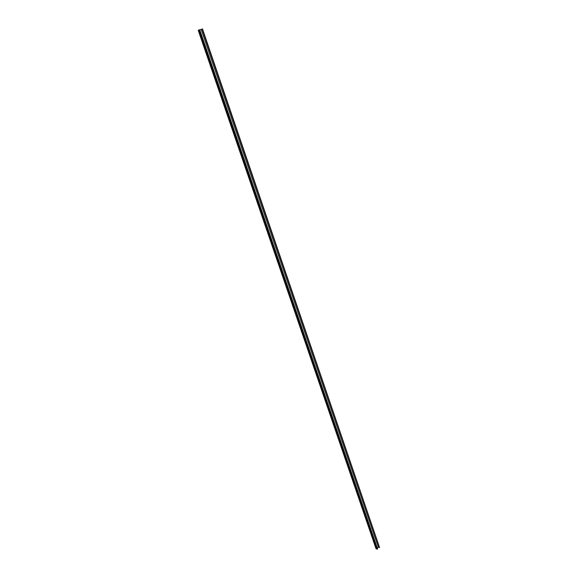 <?xml version="1.0" encoding="UTF-8"?>
<svg xmlns="http://www.w3.org/2000/svg" width="578" height="578" viewBox="0 0 578 578"><rect width="100%" height="100%" fill="white"/><g stroke="black" fill="none" stroke-linecap="round" stroke-linejoin="round"><path stroke-width="0.87" d="M377.586 548.948L199.706 29.688L199.085 29.912L377.022 549.1L377.6 549.049L199.706 29.688M379.565 547.532L202.473 28.9L379.565 547.532L202.141 29.073L199.778 29.904M379.486 547.518L202.141 29.073M379.356 547.359L378.352 547.2L201.195 29.507M378.352 547.2L377.253 547.987M376.061 548.782L198.413 30.287L376.04 548.724M377.022 549.1L199.085 29.912M376.199 548.746L376.972 549.093M198.413 30.287L199.034 29.933M377.6 549.049L199.677 29.673M376.314 548.667L198.557 30.244M376.04 548.76L198.247 30.352"/></g></svg>
